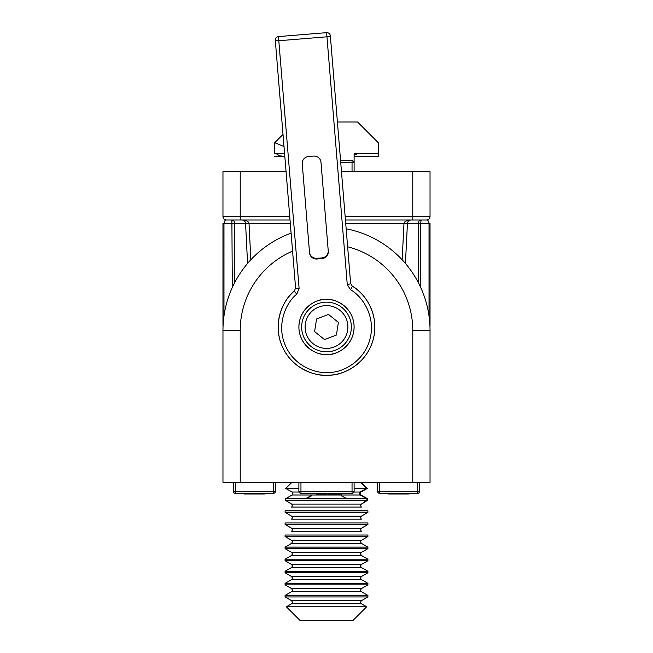 <?xml version="1.0" encoding="UTF-8"?>
<svg xmlns="http://www.w3.org/2000/svg" width="653" height="653" viewBox="0 0 653 653"><rect width="100%" height="100%" fill="white"/><g stroke="black" fill="none" stroke-linecap="round" stroke-linejoin="round"><path stroke-width="0.98" d="M245.561 223.285L249.005 223.285C248.418 221.294 246.124 220.2 242.116 220.012C244.116 220.2 245.267 221.294 245.561 223.285L249.022 223.457L250.842 259.772M245.577 223.636L247.569 263.445M405.431 263.445L407.423 223.636L403.995 223.285C404.582 221.294 406.876 220.2 410.884 220.012C408.884 220.2 407.733 221.294 407.439 223.285L403.995 223.285M249.005 223.285L290.316 223.457M290.03 220.012L226.411 220.012A3.453 3.453 0 0 1 222.967 216.559L222.967 171.69L240.222 171.69L240.222 216.559L289.744 216.559M226.411 220.012C224.942 220.224 224.126 221.375 223.971 223.457L223.971 316.019M232.305 287.467L231.888 220.012C233.611 220.224 234.566 221.375 234.745 223.457L234.745 282.48M418.255 282.48L418.255 223.457C418.434 221.375 419.389 220.224 421.112 220.012L420.695 223.457L407.431 223.457M345.151 216.559L412.778 216.559L412.778 171.69L430.033 171.69L430.033 216.559A3.453 3.453 0 0 1 426.589 220.012C428.058 220.224 428.874 221.375 429.029 223.457L420.695 223.457L420.695 287.467M412.778 171.69L341.478 171.69M286.071 171.69L240.222 171.69M426.589 220.012L345.437 220.012M429.029 316.019L429.029 223.457L430.033 223.457L430.033 323.545A103.533 103.533 0 0 1 429.976 326.998A103.533 103.533 0 0 0 430.033 323.545L429.805 323.545M223.195 323.545L222.967 323.545A103.533 103.533 0 0 0 223.024 326.998A103.533 103.533 0 0 1 222.967 323.545L222.967 223.457L245.569 223.457M412.778 482.298L412.778 330.451L430.033 330.451A103.533 103.533 0 0 0 346.155 228.795A103.533 103.533 0 0 1 430.033 330.451L430.033 482.298L222.967 482.298L222.967 330.451A103.533 103.533 0 0 1 291.107 233.145A103.533 103.533 0 0 0 222.967 330.451L240.222 330.451L240.222 482.298M408.974 493.341L408.974 494.035L396.697 494.035L398.004 494.035L398.004 493.341L404.264 493.341L400.697 493.341L400.697 494.035L400.697 493.341M408.631 493.341L408.631 494.035L408.631 493.341L408.631 494.035L408.631 493.341L404.264 493.341L404.264 494.035L400.558 494.035L400.558 493.341M388.633 494.035L396.559 494.035L396.559 493.341L393.114 493.341L393 494.035L396.697 494.035L396.559 493.341L388.633 493.341L388.633 494.035L388.633 493.341M393.8 493.341L396.559 493.341L393 493.341L393.8 493.341L393.8 494.035M394.943 494.035L394.943 493.341M400.558 494.035L399.261 494.035L399.261 493.341M419.683 491.276L417.61 491.276L417.61 493.341A2.073 2.073 0 0 0 419.683 491.276L419.683 482.298L419.683 491.276A2.073 2.073 0 0 1 417.61 493.341L379.646 493.341A2.073 2.073 0 0 1 377.581 491.276L377.581 482.298M393 494.035L393 493.341M396.697 494.035L396.559 493.341M396.697 493.341L398.004 493.341M327.129 493.341L327.129 494.035L325.235 494.035L325.235 493.341M327.765 494.035L327.765 493.341M341.446 493.341L341.446 494.035L337.609 494.035L337.609 493.341M316.501 494.035L316.501 493.341L316.501 494.035L320.868 494.035L320.868 493.341M320.868 494.035L324.435 494.035L320.868 494.035M324.435 494.035L324.435 493.341M328.565 494.035L332.132 494.035L328.565 494.035L328.565 493.341L328.565 494.035M336.499 493.341L336.499 494.035L332.132 494.035L332.132 493.341M325.235 494.035L324.574 494.035L325.871 494.035L325.871 493.341M300.96 482.298L300.96 491.276L298.886 491.276A2.073 2.073 0 0 0 300.96 493.341A2.073 2.073 0 0 1 298.886 491.276L298.886 482.298M354.114 482.298L354.114 491.276A2.073 2.073 0 0 1 352.04 493.341L300.96 493.341L300.96 491.276L354.114 491.276M252.303 493.341L252.303 494.035L252.303 493.341L252.303 494.035L244.026 494.035L244.026 493.341M248.736 494.035L248.736 493.341M256.303 493.341L256.303 494.035L253.739 494.035L253.739 493.341M253.739 494.035L252.442 494.035L253.739 494.035M233.317 491.276L273.354 491.276L273.354 493.341A2.073 2.073 0 0 0 275.419 491.276L275.419 482.298L275.419 491.276A2.073 2.073 0 0 1 273.354 493.341L235.39 493.341A2.073 2.073 0 0 1 233.317 491.276L233.317 482.298M273.354 482.298L273.354 491.276L275.419 491.276M264.367 494.035L264.367 493.341L264.367 494.035L256.441 494.035L256.441 493.341M264.367 493.341L260 493.341L260 494.035M361.011 482.298L367.264 488.452L361.011 492.011L360.121 493.521L361.011 495.031L367.647 498.802L367.647 500.312L365.337 501.626L364.594 501.626L366.904 500.312L366.904 498.802L360.26 495.031L291.989 495.031L285.353 498.802L285.353 500.312L291.622 504.083L292.495 505.593L291.622 507.103L361.378 507.103L360.505 505.593L361.378 504.083L291.622 504.083M360.26 495.031L359.37 493.521L360.26 492.011L366.513 488.452L354.114 488.452M298.886 488.452L285.736 488.452L291.989 492.011L292.879 493.521L291.989 495.031M366.904 500.312L285.353 500.312M366.904 498.802L285.353 498.802M366.513 488.452L360.26 482.298M311.938 495.031L311.391 495.888L307.383 498.051L307.383 498.802M291.989 482.298L285.736 488.452M341.062 495.031L341.609 495.888L345.617 498.051L345.617 498.802M311.187 495.031L310.64 495.888L306.632 498.051L306.632 498.802M364.594 501.626L365.639 501.626L361.378 504.083M361.378 516.164L360.505 517.674L361.378 519.184L291.622 519.184L292.495 517.674L291.622 516.164L285.083 512.393L367.917 512.393L361.378 516.164L291.622 516.164M367.917 512.393L367.917 510.883L285.083 510.883L285.083 512.393M361.378 528.244L360.505 529.754L361.378 531.264L291.622 531.264L292.495 529.754L291.622 528.244L285.083 524.473L367.917 524.473L361.378 528.244L291.622 528.244M367.917 524.473L367.917 522.963L285.083 522.963L285.083 524.473M367.917 536.554L367.917 535.044L285.083 535.044L285.083 536.554L367.917 536.554L361.378 540.325L291.622 540.325L285.083 536.554M291.622 540.325L292.495 541.835L291.622 543.345L361.378 543.345L367.917 547.116L285.083 547.116L285.083 548.626L367.917 548.626L361.378 552.405L291.622 552.405L285.083 548.626M291.622 552.405L292.495 553.915L291.622 555.425L361.378 555.425L367.917 559.197L285.083 559.197L285.083 560.707L367.917 560.707L361.378 564.486L291.622 564.486L285.083 560.707M291.622 564.486L292.495 565.996L291.622 567.506L361.378 567.506L367.917 571.277L285.083 571.277L285.083 572.787L367.917 572.787L361.378 576.566L291.622 576.566L285.083 572.787M291.622 576.566L292.495 578.076L291.622 579.586L361.378 579.586L367.917 583.358L285.083 583.358L285.083 584.868L367.917 584.868L361.378 588.639L291.622 588.639L285.083 584.868M291.622 588.639L292.495 590.149L291.622 591.659L361.378 591.659L367.917 595.438L285.083 595.438L285.083 596.948L367.917 596.948L361.378 600.719L291.622 600.719L285.083 596.948M286.357 606.784L299.923 620.35L353.077 620.35L366.643 606.784L286.357 606.784L291.622 603.739L292.495 602.229L291.622 600.719M340.572 160.646L352.04 160.646A2.073 2.073 0 0 1 354.114 162.719L354.114 171.69M352.04 171.69L352.04 162.719L354.114 162.719L354.114 153.749L354.114 156.508L378.267 156.508L378.267 142.705L357.558 121.997L337.405 121.997M354.114 162.719L354.114 153.749L354.114 156.508L354.114 153.749L357.428 153.749L354.114 155.21M354.114 153.749L378.267 153.749L378.267 156.508M283.639 156.434L280.668 155.863L280.708 156.508L276.26 153.749L284.602 153.749M276.26 153.749L274.733 153.749L274.733 142.705L284.014 146.541M274.733 142.705L283.018 134.42L274.733 142.705L274.733 153.749M284.83 156.508L274.733 156.508M350.669 283.745A3.453 3.453 0 0 1 350.637 283.467A3.453 0.71 175.3 0 1 347.257 284.455L326.957 36.797A3.453 0.71 175.3 0 0 330.345 35.809A3.453 3.453 0 0 0 326.622 32.65A3.453 3.453 0 0 1 330.345 35.809L350.637 283.467L352.236 286.104C365.125 293.164 379.499 314.787 373.434 338.483C367.868 362.301 345.135 374.846 330.442 375.149A48.314 48.314 0 0 0 352.236 286.104L352.236 286.104A3.453 0.433 -57.8 0 1 350.457 289.728C362.423 296.282 375.769 316.362 370.137 338.368C364.97 360.489 343.862 372.128 330.222 372.414C316.713 374.357 293.989 366.3 285.296 345.315C276.154 324.525 286.055 302.543 296.797 294.128L299.098 288.397A3.453 0.71 175.3 0 1 295.597 287.973L275.305 40.315A3.453 3.453 0 0 1 278.464 36.592L326.622 32.65L326.957 36.797L278.807 40.739L278.464 36.592A3.453 3.453 0 0 0 275.305 40.315A3.453 0.71 175.3 0 0 278.807 40.739L299.098 288.397M324.247 299.482C316.109 299.033 297.686 308.853 298.984 329.251C301.025 349.592 320.794 356.277 328.753 354.514A27.614 27.614 0 0 0 354.016 324.745A27.614 27.614 0 0 0 324.247 299.482A27.614 27.614 0 0 0 298.984 329.251A27.614 27.614 0 0 0 328.753 354.514C336.891 354.963 355.314 345.143 354.016 324.745C351.975 304.404 332.206 297.711 324.247 299.482M324.468 302.233A24.847 24.847 0 0 1 351.265 324.965A24.847 24.847 0 0 1 328.532 351.763A24.847 24.847 0 0 1 301.735 329.022A24.847 24.847 0 0 1 324.468 302.233A24.847 24.847 0 0 1 351.265 324.965A24.847 24.847 0 0 1 328.532 351.763M314.599 331.577L324.517 339.593L336.417 335.013L338.401 322.419L328.483 314.403L316.583 318.982L314.599 331.577M294.658 290.642A3.453 3.453 0 0 1 294.446 290.838A48.314 48.314 0 0 0 330.442 375.149C315.897 377.238 291.426 368.57 282.063 345.968C272.219 323.578 282.88 299.898 294.446 290.838A3.453 0.433 48.4 0 0 296.797 294.128M352 285.941A3.453 3.453 0 0 0 352.236 286.104A48.314 48.314 0 0 1 330.442 375.149M295.613 288.259A3.453 3.453 0 0 0 295.597 287.973L294.446 290.838M309.489 252.148A6.905 6.759 175.3 0 0 316.917 258.319L316.974 259.021A6.905 6.759 -4.7 0 1 309.546 252.858L302.249 163.797A6.905 6.759 -4.7 0 1 308.575 156.5L313.554 156.091A6.905 6.759 -4.7 0 1 320.982 162.262L328.279 251.323A6.905 6.759 -4.7 0 1 321.953 258.621L321.896 257.911A6.905 6.759 175.3 0 0 328.222 250.613M316.917 258.319L321.896 257.911M316.974 259.021L321.953 258.621M402.158 259.772L403.978 223.457L345.715 223.457M403.987 223.375L407.439 223.375M245.561 223.375L249.013 223.375M412.778 220.012L412.778 216.559L430.033 216.559M240.222 220.012L240.222 216.559L222.967 216.559M412.778 330.451A86.278 86.278 0 0 0 347.633 246.793M292.577 251.111A86.278 86.278 0 0 0 240.222 330.451M430.033 330.451A103.533 103.533 0 0 0 346.155 228.795M291.107 233.145A103.533 103.533 0 0 0 222.967 330.451M377.581 491.276L379.646 491.276L379.646 493.341M379.646 482.298L379.646 491.276L417.61 491.276L417.61 482.298M328.426 494.035L328.426 493.341M352.04 493.341L352.04 482.298M248.85 494.035L248.85 493.341M254.996 494.035L254.996 493.341M235.39 482.298L235.39 493.341M299.025 492.011L291.989 492.011M360.26 492.011L353.975 492.011M361.378 600.719L360.505 602.229L361.378 603.739L291.622 603.739M352.04 160.646L352.04 162.719L340.744 162.719M328.247 348.327A21.394 21.394 0 0 0 347.829 325.251A21.394 21.394 0 0 0 324.753 305.669A21.394 21.394 0 0 0 305.171 328.745A21.394 21.394 0 0 0 328.247 348.327M347.257 284.455L350.457 289.728M242.116 220.012L243.398 220.257M409.602 220.257L410.884 220.012M397.367 494.035L397.367 493.341M399.897 494.035L399.897 493.341M247.854 494.035L247.854 493.341M253.103 494.035L253.103 493.341M361.378 591.659L360.505 590.149L361.378 588.639M361.378 579.586L360.505 578.076L361.378 576.566M361.378 567.506L360.505 565.996L361.378 564.486M361.378 555.425L360.505 553.915L361.378 552.405M361.378 543.345L360.505 541.835L361.378 540.325M291.622 543.345L285.083 547.116M291.622 555.425L285.083 559.197M291.622 567.506L285.083 571.277M291.622 579.586L285.083 583.358M291.622 591.659L285.083 595.438M361.378 603.739L366.643 606.784M367.917 595.438L367.917 596.948M367.917 583.358L367.917 584.868M367.917 571.277L367.917 572.787M367.917 559.197L367.917 560.707M367.917 547.116L367.917 548.626"/></g></svg>
